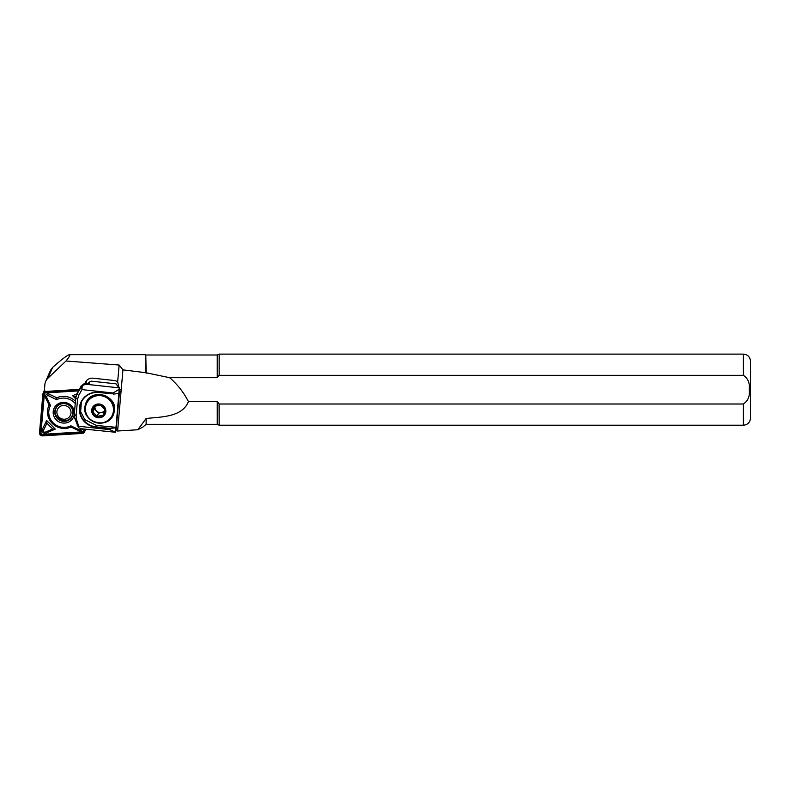 <?xml version="1.0" encoding="UTF-8"?>
<svg xmlns="http://www.w3.org/2000/svg" width="790" height="790" viewBox="0 0 790 790"><rect width="100%" height="100%" fill="white"/><g stroke="black" fill="none" stroke-linecap="round" stroke-linejoin="round"><path stroke-width="1.19" d="M43.411 430.935A1.422 1.373 -156.5 0 0 45.415 432.11L52.703 428.96L46.916 423.203L43.539 430.234A1.422 1.373 -156.5 0 0 43.411 430.935M46.166 433.029A2.844 2.745 23.5 0 1 42.403 429.276L46.63 420.478L55.28 429.089L46.166 433.029L45.415 432.11M74.369 413.654A10.665 10.29 -156.5 0 0 62.835 402.406A10.665 10.29 -156.5 0 0 53.216 413.397A10.665 10.29 -156.5 0 0 74.329 414.118M73.085 411.827A9.243 8.917 23.5 0 1 64.75 421.356A9.243 8.917 23.5 0 1 54.777 412.973A9.243 8.917 23.5 0 1 63.101 403.443A9.243 8.917 23.5 0 1 73.085 411.827M75.248 403.562A15.109 14.575 -156.5 0 0 56.663 399.651L48.625 395.81A1.422 1.373 -156.5 0 0 46.748 397.597L50.511 405.517A15.109 14.575 -156.5 0 0 53.177 422.857A15.109 14.575 -156.5 0 0 70.893 425.83L78.941 429.671A1.422 1.373 -156.5 0 0 80.935 428.654M82.417 428.871A2.844 2.745 23.5 0 1 78.487 430.57L71.07 427.025A16.531 15.948 23.5 0 1 52.328 423.47A16.531 15.948 23.5 0 1 49.089 405.122L45.613 397.805A2.844 2.745 23.5 0 1 49.365 394.23L56.781 397.775A16.531 15.948 23.5 0 1 75.455 401.251M56.781 397.775L56.663 399.651M72.907 411.837A9.065 8.749 23.5 0 1 62.548 421.06A9.065 8.749 23.5 0 1 55.616 408.786A9.065 8.749 23.5 0 1 72.907 411.837M79.148 389.628L45.445 391.722A2.844 2.745 -156.5 0 0 42.877 394.171L39.5 432.821A2.844 2.745 -156.5 0 0 42.571 435.882L82.259 433.414A2.844 2.745 -156.5 0 0 84.826 430.965L84.984 429.148M78.753 390.339L45.514 392.413A2.133 2.054 -156.5 0 0 43.588 394.25L40.201 432.9A2.133 2.054 -156.5 0 0 42.512 435.191L82.2 432.732A2.133 2.054 -156.5 0 0 84.125 430.896L84.283 429.079M75.662 398.782L72.581 395.701L76.956 393.815M78.457 390.892L45.652 392.926A1.422 1.373 -156.5 0 0 44.368 394.151L40.981 432.801A1.422 1.373 -156.5 0 0 42.522 434.332L82.209 431.863A1.422 1.373 -156.5 0 0 83.493 430.639L83.631 429M71.07 427.025L70.893 425.83M49.089 405.122L50.511 405.517M72.581 395.701L75.791 397.449M76.097 395.988L74.862 396.521M46.63 420.478L46.916 423.203M55.28 429.089L52.703 428.96M119.112 387.851L119.191 389.302L113.088 392.986L81.943 389.608L82.259 385.55L85.922 384.246L119.112 387.851L116.002 383.841L91.067 381.135L89.082 382.271L89.398 383.654L84.382 383.506L81.192 385.915L76.581 394.674M91.976 408.805A7.11 6.863 23.5 0 1 100.725 404.302A7.11 6.863 23.5 0 1 105.564 412.963A7.11 6.863 23.5 0 1 96.815 417.466A7.11 6.863 23.5 0 1 91.976 408.805M97.14 416.429L92.894 412.025L94.583 406.327L100.528 405.033L104.774 409.437L103.085 415.145L97.14 416.429L98.562 413.16L101.535 412.508A5.333 5.145 23.5 0 1 95.096 406.129L94.316 408.746L98.562 413.16M104.991 412.785A6.518 6.281 23.5 0 1 96.982 416.913A6.518 6.281 23.5 0 1 92.539 408.973A6.518 6.281 23.5 0 1 100.557 404.855A6.518 6.281 23.5 0 1 104.991 412.785M104.418 410.77A5.333 5.145 23.5 0 1 101.535 412.508L104.073 411.965M117.661 381.886L119.132 365.029L122.944 369.858L117.601 431.014L116.071 430.708L119.359 393.104L120.021 391.959L117.661 381.886A7.821 7.545 -156.5 0 0 113.869 380.454L93.092 378.193A7.821 7.545 -156.5 0 0 84.955 383.446M146.15 418.483L146.15 424.329L217.25 424.329L217.25 401.636L219.156 404.006L743.39 404.006L743.39 425.218C747.705 424.793 750.075 422.423 750.5 418.108L750.5 361.228C750.075 356.902 747.705 354.532 743.39 354.118L219.156 354.118L219.156 375.319L217.25 377.689L169.643 377.689C177.513 384.493 183.784 392.472 188.445 401.636C182.075 417.14 161.832 416.824 146.15 418.483L137.806 429.75L117.601 431.014M743.39 404.006C748.091 400.826 750.026 396.047 749.206 389.668C750.026 383.269 748.081 378.489 743.39 375.319L219.156 375.319L743.39 375.319L743.39 354.118M146.15 424.329L142.743 427.153L137.806 429.75M120.574 389.49A7.821 7.545 23.5 0 1 119.389 390.477M122.944 369.858L145.794 372.712L169.643 377.689M146.15 373.275L145.794 354.651L69.52 354.651C67.683 354.858 62.055 359.104 52.624 367.399L50.501 370.303L45.672 381.422A10.665 10.29 23.5 0 1 47.953 378.163L66.005 361.01L119.132 365.029M217.25 377.689L217.25 355.006L146.15 355.006M188.445 401.636L217.25 401.636M145.794 372.712L145.794 354.651M743.39 425.218L219.156 425.218L219.087 403.927M79.296 389.371L46.432 391.415A2.133 2.054 23.5 0 1 44.378 390.29L44.882 384.523A10.665 10.29 23.5 0 1 45.672 381.422M66.005 361.01C69.332 356.823 70.508 354.71 69.52 354.651M85.932 383.456L85.962 383.397A3.555 3.427 -156.5 0 0 86.228 382.36L86.337 381.086A7.821 7.545 23.5 0 1 86.357 380.839M92.894 412.025L94.316 408.746M82.022 428.832L78.566 427.805L78.733 426.264L109.889 429.651L115.528 432.278L82.022 428.832M113.019 393.825L98.938 392.551A17.775 17.153 -156.5 0 0 81.133 402.624A17.775 17.153 -156.5 0 0 95.936 426.847L110.383 428.417L95.867 427.281A18.131 17.498 23.5 0 1 79.434 407.838A18.131 17.498 23.5 0 1 98.928 392.294L113.019 393.825L113.088 392.986M89.082 382.271L88.589 383.782M89.023 383.762L88.697 382.567M119.29 387.436L119.369 388.384M115.528 432.278L119.626 387.801M82.259 385.55L76.936 393.963L75.741 397.893L74.309 414.286L74.803 418.394L78.566 427.805M81.943 389.608L78.743 395.425L77.548 399.335L76.117 415.777L76.61 419.865L78.733 426.264M74.803 418.394L76.61 419.865M74.309 414.286L76.117 415.777M78.743 395.425L76.936 393.963L76.531 394.793M119.191 389.302L118.836 393.459L113.375 394.121M109.958 428.802L109.889 429.651M81.4 402.041L80.639 411.62L84.777 419.628L96.538 425.474L116.021 427.321L115.468 431.903M115.834 427.755L110.383 428.417M118.836 393.459L116.021 427.321M85.587 429.217L84.826 430.965M40.981 432.801L40.201 432.9M42.522 434.332L42.512 435.191M44.368 394.151L43.588 394.25M45.652 392.926L45.514 392.413M83.493 430.639L84.125 430.896M82.209 431.863L82.2 432.732M78.487 430.57L78.941 429.671M45.613 397.805L46.748 397.597M49.365 394.23L48.625 395.81M42.403 429.276L43.539 430.234M72.769 414.355L72.157 415.747A8.888 8.572 -156.5 0 0 72.937 412.923M57.394 406.169A8.888 8.572 -156.5 0 0 55.981 408.381C51.123 418.196 67.92 425.85 72.157 415.747M70.369 415.402A7.11 6.863 -156.5 0 0 66.913 406.159A7.11 6.863 -156.5 0 0 57.532 409.289A7.11 6.863 -156.5 0 0 60.988 418.532A7.11 6.863 -156.5 0 0 70.369 415.402M85.962 405.171A14.121 13.628 23.5 0 1 103.332 396.234A14.121 13.628 23.5 0 1 112.95 413.427A14.121 13.628 23.5 0 1 95.58 422.364A14.121 13.628 23.5 0 1 85.962 405.171M85.547 404.579A14.734 14.22 23.5 0 1 103.678 395.247A14.734 14.22 23.5 0 1 113.721 413.19A14.734 14.22 23.5 0 1 95.59 422.531A14.734 14.22 23.5 0 1 85.547 404.579M47.953 378.163L52.624 367.399M85.32 383.436L86.337 381.086M85.755 383.446L86.228 382.36M95.867 427.281L96.538 425.474M78.506 426.679L77.203 425.622M81.854 388.443L80.55 387.386M77.548 399.335L75.751 397.874M86.248 383.496L85.922 384.246M81.192 385.915L80.57 387.347M77.588 392.462L76.936 393.963M44.398 390.329L43.095 393.341M85.735 429.237L84.619 431.794M113.888 413.061C120.031 395.533 89.932 386.35 85.508 404.421C79.356 421.959 109.464 431.133 113.888 413.061M217.25 355.006L219.156 354.118M217.25 424.329L219.156 425.218M56.465 407.275L55.981 408.381"/></g></svg>
